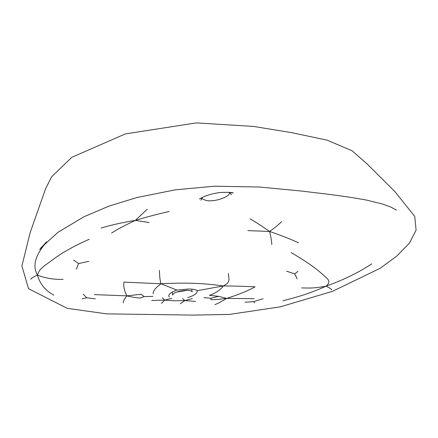 <?xml version="1.0" encoding="UTF-8"?>
<svg xmlns="http://www.w3.org/2000/svg" width="438" height="438" viewBox="0 0 438 438"><rect width="100%" height="100%" fill="white"/><g stroke="black" fill="none" stroke-linecap="round" stroke-linejoin="round"><path stroke-width="0.66" d="M271.801 244.607C271.713 241.656 270.985 237.276 269.616 231.461L247.831 230.623M281.623 221.573C278.754 224.53 274.752 227.826 269.616 231.461C281.048 235.37 290.695 239.17 298.546 242.849M269.616 231.461C261.19 225.614 254.631 221.409 249.934 218.836M182.591 298.596L184.874 300.583L192.309 298.535M180.281 303.737L184.874 300.583L174.34 300.775L164.677 300.123L151.762 300.468M184.874 300.583L195.687 301.448M147.25 209.227L135.364 220.369C151.882 215.447 160.751 213.509 169.183 211.423M111.559 233.12C116.004 230.059 123.938 225.805 135.364 220.369C122.071 222.581 110.644 225.148 101.09 228.067M135.364 220.369L149.15 222.548M171.718 298.333L164.677 300.123L161.441 303.353M164.677 300.123L162.405 297.802M203.927 297.687L210.93 298.245L218.633 296.329L226.687 298.393L254.204 298.7M210.93 298.245L210.979 299.707C214.319 299.745 219.553 299.307 226.687 298.393C222.115 301.229 218.19 303.315 214.91 304.645M226.687 298.393C239.192 294.396 248.653 290.525 255.069 286.791C245.066 286.496 237.013 285.976 223.292 285.959C230.558 282.16 228.997 280.435 228.401 273.564M286.534 271.171L294.703 273.909L297.944 271.346M294.703 273.909L297.15 278.858M263.057 298.76L253.487 301.656L254.686 302.674M253.487 301.656L245.088 302.182M371.752 263.868C357.331 273.235 344.273 279.548 326.118 286.162C310.443 293.246 298.349 296.844 282.893 300.764M331.763 289.836C331.243 289.003 329.365 287.782 326.118 286.162C312.924 288.642 308.582 287.952 301.64 287.93M218.633 296.329L209.452 295.349C215.885 293.049 220.5 289.923 223.292 285.959L197.324 290.668C197.27 293.427 194.072 295.721 187.732 297.544M152.873 296.389L144.222 296.57L140.379 298.021C136.782 297.9 132.298 297.183 126.932 295.869C124.359 298.995 123.1 301.311 123.155 302.811M144.222 296.57L141.096 294.248L126.932 295.869C124.348 291.111 123.341 286.534 123.916 282.127L160.96 283.758C160.062 280.78 159.552 276.334 159.437 270.421M88.859 261.311L78.621 263.566L76.36 269.211M78.621 263.566L73.6 260.079M83.28 294.128L86.647 297.791L95.314 298.804M86.647 297.791L82.196 298.82M94.323 294.604L126.932 295.869M30.709 279.214C31.432 278.207 33.682 276.827 37.46 275.091C32.472 266.413 34.963 256.077 44.933 244.086M53.83 295.152C45.382 290.64 39.924 283.955 37.46 275.091C45.202 278.207 53.764 279.619 63.149 279.345M223.292 285.959C204.086 283.222 186.123 282.472 160.96 283.758C155.468 287.848 152.873 291.199 153.174 293.805M229.961 193.131L228.57 194.828C225.209 198.255 216.005 200.67 211.488 200.768C207.897 201.119 204.617 200.325 201.655 198.387M187.612 290.257L176.634 292.08M291.133 252.6C304.333 260.21 314.615 267.284 321.99 273.827C328.325 279.521 331.571 281.103 326.118 286.162M160.96 283.758L176.826 290.033C170.13 292.655 167.628 295.004 169.314 297.079M37.46 275.091C39.644 268.565 43.066 266.819 51.646 260.555C60.975 253.312 73.496 246.216 89.215 239.268M197.324 290.668C196.038 289.66 193.202 289.102 188.827 288.998L176.826 290.033M391.227 207.256L396.406 210.076L390.762 207.048L382.62 204.064L366.847 200.139C354.731 197.916 341.728 195.945 327.843 194.22L301.897 191.099L259.822 187.042L214.324 186.21L175.069 189.868L136.924 197.533L108.914 206.139L83.992 216.733L57.975 232.315L41.084 247.667L39.743 249.468L46.603 241.749M51.481 177.04L45.59 188.773L30.255 232.321L21.9 265.915L28.514 288.691L67.167 308.308L106.5 313.86L193.185 315.103L229.435 314.424L280.408 306.824L332.48 291.33L380.064 268.341L396.779 256.093L409.404 243.139L416.1 230.158L414.731 216.416L395.027 191.751L367.17 164.026L352.185 150.825L327.224 140.193L291.385 132.588L253.383 126.418L196.257 122.897L125.361 133.918L71.805 157.302L51.684 176.738M200.883 200.204L202.405 197.5L199.514 198.994C204.677 195.781 211.839 193.612 219.821 192.545C227.738 192.145 232.217 192.293 233.246 192.999L228.691 192.381C229.457 192.605 230.366 193.404 231.423 194.779L231.395 194.702M172.211 291.993L172.681 295.103C173.196 292.617 178.031 290.996 187.179 290.235C190.908 290.733 192.561 291.265 192.151 291.828L191.674 289.162"/></g></svg>
